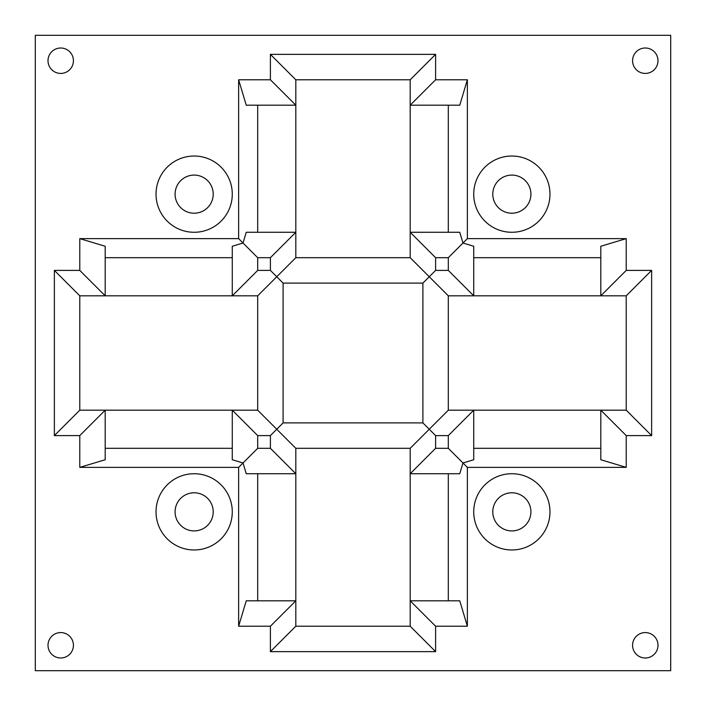 <?xml version="1.0" encoding="UTF-8"?>
<svg xmlns="http://www.w3.org/2000/svg" width="706" height="706" viewBox="0 0 706 706"><rect width="100%" height="100%" fill="white"/><g stroke="black" fill="none" stroke-linecap="round" stroke-linejoin="round"><path stroke-width="1.06" d="M657.992 645.284A12.708 12.708 0 0 0 638.93 634.279A12.708 12.708 0 0 0 638.93 656.289A12.708 12.708 0 0 0 657.992 645.284A12.708 12.708 0 0 1 638.93 656.289A12.708 12.708 0 0 1 638.93 634.279A12.708 12.708 0 0 1 657.992 645.284M73.424 60.716A12.708 12.708 0 0 0 54.362 49.711A12.708 12.708 0 0 0 54.362 71.721A12.708 12.708 0 0 0 73.424 60.716A12.708 12.708 0 0 1 54.362 71.721A12.708 12.708 0 0 1 54.362 49.711A12.708 12.708 0 0 1 73.424 60.716M73.424 645.284A12.708 12.708 0 0 0 54.362 634.279A12.708 12.708 0 0 0 54.362 656.289A12.708 12.708 0 0 0 73.424 645.284A12.708 12.708 0 0 1 54.362 656.289A12.708 12.708 0 0 1 54.362 634.279A12.708 12.708 0 0 1 73.424 645.284M657.992 60.716A12.708 12.708 0 0 0 638.93 49.711A12.708 12.708 0 0 0 638.93 71.721A12.708 12.708 0 0 0 657.992 60.716A12.708 12.708 0 0 1 638.93 71.721A12.708 12.708 0 0 1 638.93 49.711A12.708 12.708 0 0 1 657.992 60.716M530.912 511.85A19.062 19.062 0 0 0 511.85 492.788A19.062 19.062 0 0 0 492.788 511.85A19.062 19.062 0 0 1 511.85 492.788A19.062 19.062 0 0 1 530.912 511.85A19.062 19.062 0 0 1 511.85 530.912A19.062 19.062 0 0 1 492.788 511.85A19.062 19.062 0 0 0 511.85 530.912A19.062 19.062 0 0 0 530.912 511.85M530.912 194.15A19.062 19.062 0 0 0 511.85 175.088A19.062 19.062 0 0 0 492.788 194.15A19.062 19.062 0 0 1 511.85 175.088A19.062 19.062 0 0 1 530.912 194.15A19.062 19.062 0 0 1 511.85 213.212A19.062 19.062 0 0 1 492.788 194.15A19.062 19.062 0 0 0 511.85 213.212A19.062 19.062 0 0 0 530.912 194.15M213.212 194.15A19.062 19.062 0 0 0 194.15 175.088A19.062 19.062 0 0 0 175.088 194.15A19.062 19.062 0 0 1 194.15 175.088A19.062 19.062 0 0 1 213.212 194.15A19.062 19.062 0 0 1 194.15 213.212A19.062 19.062 0 0 1 175.088 194.15A19.062 19.062 0 0 0 194.15 213.212A19.062 19.062 0 0 0 213.212 194.15M213.212 511.85A19.062 19.062 0 0 0 194.15 492.788A19.062 19.062 0 0 0 175.088 511.85A19.062 19.062 0 0 1 194.15 492.788A19.062 19.062 0 0 1 213.212 511.85A19.062 19.062 0 0 1 194.15 530.912A19.062 19.062 0 0 1 175.088 511.85A19.062 19.062 0 0 0 194.15 530.912A19.062 19.062 0 0 0 213.212 511.85M232.274 194.15A38.124 38.124 0 0 0 194.15 156.026A38.124 38.124 0 0 0 156.026 194.15A38.124 38.124 0 0 1 194.15 156.026A38.124 38.124 0 0 1 232.274 194.15A38.124 38.124 0 0 1 194.15 232.274A38.124 38.124 0 0 1 156.026 194.15A38.124 38.124 0 0 0 194.15 232.274A38.124 38.124 0 0 0 232.274 194.15M549.974 511.85A38.124 38.124 0 0 0 511.85 473.726A38.124 38.124 0 0 0 473.726 511.85A38.124 38.124 0 0 1 511.85 473.726A38.124 38.124 0 0 1 549.974 511.85A38.124 38.124 0 0 1 511.85 549.974A38.124 38.124 0 0 1 473.726 511.85A38.124 38.124 0 0 0 511.85 549.974A38.124 38.124 0 0 0 549.974 511.85M549.974 194.15A38.124 38.124 0 0 0 511.85 156.026A38.124 38.124 0 0 0 473.726 194.15A38.124 38.124 0 0 1 511.85 156.026A38.124 38.124 0 0 1 549.974 194.15A38.124 38.124 0 0 1 511.85 232.274A38.124 38.124 0 0 1 473.726 194.15A38.124 38.124 0 0 0 511.85 232.274A38.124 38.124 0 0 0 549.974 194.15M232.274 511.85A38.124 38.124 0 0 0 194.15 473.726A38.124 38.124 0 0 0 156.026 511.85A38.124 38.124 0 0 1 194.15 473.726A38.124 38.124 0 0 1 232.274 511.85A38.124 38.124 0 0 1 194.15 549.974A38.124 38.124 0 0 1 156.026 511.85A38.124 38.124 0 0 0 194.15 549.974A38.124 38.124 0 0 0 232.274 511.85M462.977 462.977L448.31 448.31L435.602 448.31L410.186 473.726L459.747 473.726L462.977 462.977L473.726 459.747L473.726 410.186L448.31 410.186L448.31 295.814L473.726 295.814L448.31 270.398L435.602 270.398L435.602 257.69L410.186 232.274L410.186 257.69L429.248 276.752L435.602 270.398L429.248 276.752L448.31 295.814L429.248 276.752L422.894 283.106L283.106 283.106L283.106 422.894L422.894 422.894L422.894 283.106L422.894 422.894L429.248 429.248L410.186 448.31L410.186 473.726L435.602 448.31L435.602 435.602L429.248 429.248L448.31 410.186L429.248 429.248L435.602 435.602L435.602 448.31L448.31 448.31L448.31 435.602L435.602 435.602L448.31 435.602L473.726 410.186L448.31 435.602L448.31 448.31L462.977 462.977L459.747 473.726L410.186 473.726L410.186 448.31L429.248 429.248L422.894 422.894L283.106 422.894L276.752 429.248L257.69 410.186L232.274 410.186L232.274 459.747L243.023 462.977L257.69 448.31L257.69 435.602L232.274 410.186L257.69 435.602L270.398 435.602L276.752 429.248L270.398 435.602L257.69 435.602L257.69 448.31L270.398 448.31L270.398 435.602L270.398 448.31L295.814 473.726L295.814 448.31L276.752 429.248L295.814 448.31L295.814 473.726L270.398 448.31L257.69 448.31L243.023 462.977L246.253 473.726L295.814 473.726L246.253 473.726L243.023 462.977L232.274 459.747L232.274 410.186L257.69 410.186L276.752 429.248L283.106 422.894L283.106 283.106L270.398 270.398L257.69 270.398L232.274 295.814L257.69 295.814L295.814 257.69L295.814 232.274L246.253 232.274L243.023 243.023L232.274 246.253L232.274 295.814L257.69 270.398L257.69 257.69L243.023 243.023L257.69 257.69L257.69 270.398L270.398 270.398L270.398 257.69L257.69 257.69L270.398 257.69L295.814 232.274L270.398 257.69L270.398 270.398L276.752 276.752L257.69 295.814L232.274 295.814L232.274 246.253L243.023 243.023L238.628 238.628L238.628 79.778L270.398 79.778L270.398 54.362L435.602 54.362L435.602 79.778L467.372 79.778L467.372 238.628L626.222 238.628L626.222 270.398L651.638 270.398L651.638 435.602L626.222 435.602L626.222 467.372L467.372 467.372L467.372 626.222L435.602 626.222L435.602 651.638L270.398 651.638L270.398 626.222L238.628 626.222L238.628 467.372L79.778 467.372L79.778 435.602L54.362 435.602L54.362 270.398L79.778 270.398L79.778 238.628L238.628 238.628L79.778 238.628L79.778 270.398L105.194 295.814L105.194 246.253L79.778 238.628L105.194 246.253L105.194 295.814L79.778 270.398L54.362 270.398L79.778 295.814L105.194 295.814L79.778 295.814L54.362 270.398L54.362 435.602L79.778 435.602L105.194 410.186L79.778 410.186L54.362 435.602L79.778 410.186L105.194 410.186L79.778 435.602L79.778 467.372L105.194 459.747L105.194 410.186L105.194 459.747L79.778 467.372L238.628 467.372L243.023 462.977L238.628 467.372L238.628 626.222L270.398 626.222L295.814 600.806L246.253 600.806L238.628 626.222L246.253 600.806L295.814 600.806L270.398 626.222L270.398 651.638L295.814 626.222L295.814 600.806L295.814 626.222L270.398 651.638L435.602 651.638L435.602 626.222L410.186 600.806L410.186 626.222L435.602 651.638L410.186 626.222L410.186 600.806L435.602 626.222L467.372 626.222L459.747 600.806L410.186 600.806L459.747 600.806L467.372 626.222L467.372 467.372L462.977 462.977L467.372 467.372L626.222 467.372L626.222 435.602L600.806 410.186L600.806 459.747L626.222 467.372L600.806 459.747L600.806 410.186L626.222 435.602L651.638 435.602L626.222 410.186L600.806 410.186L626.222 410.186L651.638 435.602L651.638 270.398L626.222 270.398L600.806 295.814L626.222 295.814L651.638 270.398L626.222 295.814L600.806 295.814L626.222 270.398L626.222 238.628L600.806 246.253L600.806 295.814L600.806 246.253L626.222 238.628L467.372 238.628L462.977 243.023L459.747 232.274L410.186 232.274L435.602 257.69L448.31 257.69L462.977 243.023L448.31 257.69L448.31 270.398L473.726 295.814L473.726 246.253L462.977 243.023L473.726 246.253L473.726 295.814L448.31 295.814L448.31 410.186L473.726 410.186L473.726 459.747L462.977 462.977M35.3 670.7L670.7 670.7L670.7 35.3L35.3 35.3L35.3 670.7L35.3 35.3L670.7 35.3L670.7 670.7L35.3 670.7M295.814 79.778L270.398 54.362L270.398 79.778L295.814 105.194L295.814 79.778L295.814 105.194L270.398 79.778L238.628 79.778L246.253 105.194L295.814 105.194L246.253 105.194L238.628 79.778L238.628 238.628L243.023 243.023L246.253 232.274L295.814 232.274L295.814 257.69L276.752 276.752L283.106 283.106L422.894 283.106L429.248 276.752L410.186 257.69L410.186 232.274L459.747 232.274L462.977 243.023L467.372 238.628L467.372 79.778L435.602 79.778L410.186 105.194L459.747 105.194L467.372 79.778L459.747 105.194L410.186 105.194L435.602 79.778L435.602 54.362L410.186 79.778L410.186 105.194L410.186 79.778L435.602 54.362L270.398 54.362L295.814 79.778L410.186 79.778L295.814 79.778M295.814 448.31L410.186 448.31L295.814 448.31M626.222 295.814L626.222 410.186L626.222 295.814M79.778 410.186L79.778 295.814L79.778 410.186M257.69 295.814L257.69 410.186L257.69 295.814M410.186 257.69L295.814 257.69L410.186 257.69M410.186 626.222L295.814 626.222L410.186 626.222M105.194 257.69L232.274 257.69L105.194 257.69M232.274 448.31L105.194 448.31L232.274 448.31M257.69 600.806L257.69 473.726L257.69 600.806M448.31 473.726L448.31 600.806L448.31 473.726M600.806 448.31L473.726 448.31L600.806 448.31M473.726 257.69L600.806 257.69L473.726 257.69M448.31 105.194L448.31 232.274L448.31 105.194M257.69 232.274L257.69 105.194L257.69 232.274M232.274 410.186L105.194 410.186L232.274 410.186M410.186 105.194L410.186 232.274L410.186 105.194M473.726 295.814L600.806 295.814L473.726 295.814M410.186 473.726L410.186 600.806L410.186 473.726M295.814 600.806L295.814 473.726L295.814 600.806M600.806 410.186L473.726 410.186L600.806 410.186M295.814 232.274L295.814 105.194L295.814 232.274M105.194 295.814L232.274 295.814L105.194 295.814M435.602 257.69L435.602 270.398L448.31 270.398L448.31 257.69L435.602 257.69"/></g></svg>
